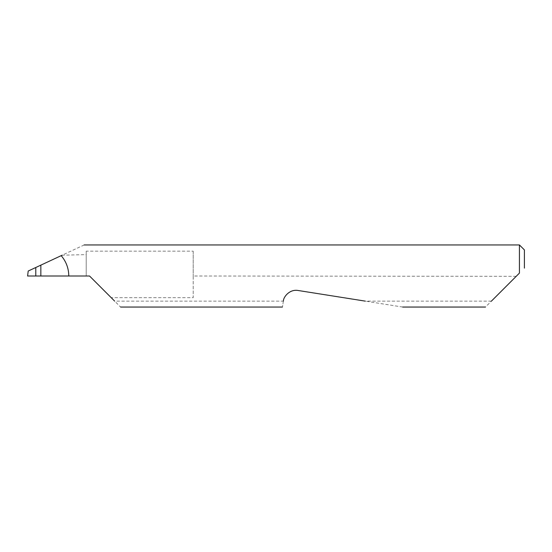 <?xml version="1.0" encoding="UTF-8"?>
<svg xmlns="http://www.w3.org/2000/svg" width="552" height="552" viewBox="0 0 552 552"><rect width="100%" height="100%" fill="white"/><g stroke="black" fill="none" stroke-linecap="round" stroke-linejoin="round"><path stroke-width="0.41" stroke-dasharray="2.76 2.07" d="M193.2 251.153L193.2 276L193.2 251.153L86.222 251.153L86.222 276L89.534 276L120.584 307.05M40.848 265.139L40.848 276L40.848 265.139M516.534 276L485.484 307.05M402.684 307.05L298.128 290.49C291.939 288.938 283.852 294.761 283.369 301.13L114.664 301.13M283.369 301.13L283.348 301.226C282.141 308.878 282.141 308.878 283.348 301.226M491.404 301.13L365.286 301.13M519.432 244.95L519.432 273.102M86.222 251.153L86.222 276L27.6 276L28.207 271.032L62.169 255.196L86.222 254.603M84.145 244.95L62.169 255.196M516.203 276.331L193.2 276L193.2 297.68L111.214 297.68M524.4 268.134L524.4 249.918M193.2 276.331L193.2 297.68"/><path stroke-width="0.83" d="M35.79 267.499L40.848 265.139L40.848 276L35.79 276L35.79 267.499L28.207 271.032L27.6 276L35.79 276M491.404 301.13L519.432 273.102L519.432 244.95L84.145 244.95M40.848 276L89.534 276L114.664 301.13M283.348 301.226C282.141 308.878 282.141 308.878 283.348 301.226C283.362 296.831 289.765 288.931 298.128 290.49L365.286 301.13M519.432 273.102L516.534 276M68.793 276C68.696 268.306 66.164 261.524 61.196 255.652L62.169 255.196M61.196 255.652L40.848 265.139M519.432 244.95L524.4 249.918L524.4 268.134M485.484 307.05L402.684 307.05M282.431 307.05L120.584 307.05"/></g></svg>
